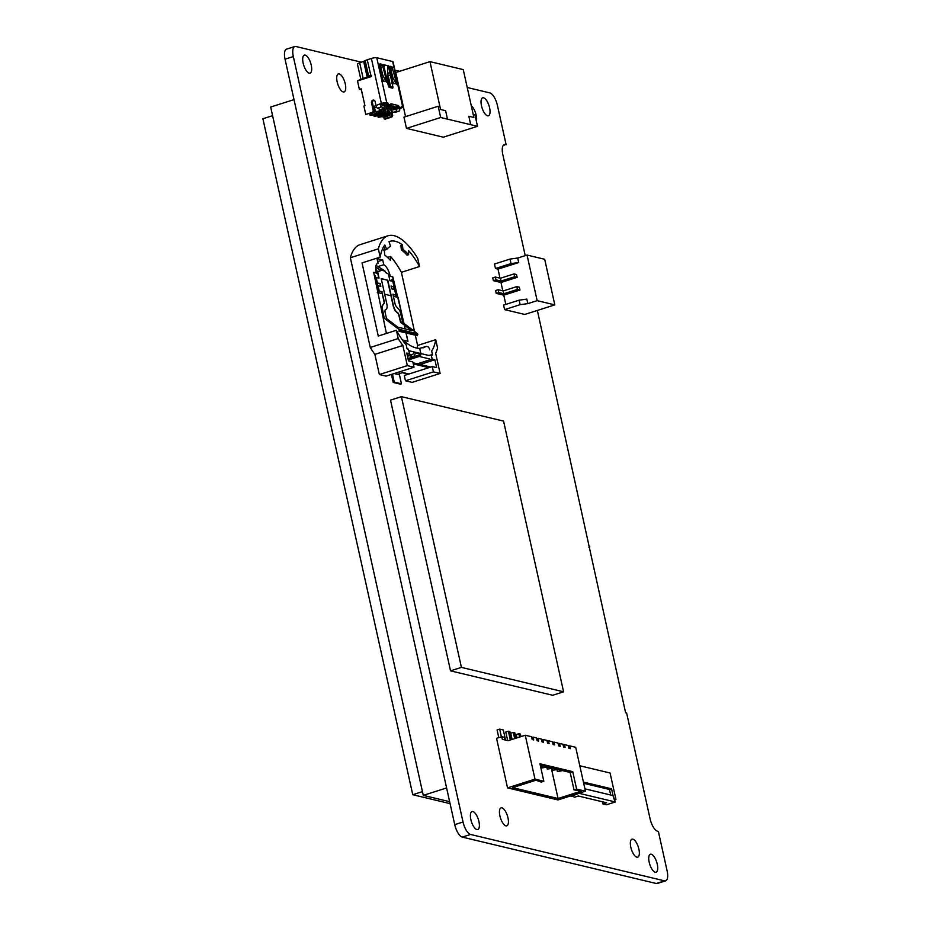 <?xml version="1.0" encoding="UTF-8"?>
<svg xmlns="http://www.w3.org/2000/svg" width="930" height="930" viewBox="0 0 930 930"><rect width="100%" height="100%" fill="white"/><g stroke="black" fill="none" stroke-linecap="round" stroke-linejoin="round"><path stroke-width="1.4" d="M503.409 145.208L505.385 144.58A11.788 4.557 72.3 0 0 504.304 144.603A11.788 4.557 72.3 0 0 502.828 154.636L525.229 255.645M664.543 880.861L656.255 883.5L462.28 837.093L470.568 834.454L664.543 880.861A11.788 4.557 -107.7 0 0 665.624 880.838A11.788 4.557 -107.7 0 0 667.101 870.817L658.359 831.408L657.603 831.234A11.788 4.557 72.3 0 1 650.07 818.772L626.611 712.961L625.599 712.717L537.366 310.434M589.794 546.921L588.911 547.212M505.385 144.58L503.025 145.754M506.141 144.766L497.399 105.369A11.788 4.557 -107.7 0 0 489.866 92.907L467.22 87.49M399.586 71.308L394.925 70.192M361.758 62.264L295.88 46.5A11.788 4.557 -107.7 0 0 294.798 46.523A11.788 4.557 -107.7 0 0 293.334 56.544L463.024 821.992L454.735 824.631A11.788 4.557 72.3 0 0 462.28 837.093M470.568 834.454A11.788 4.557 -107.7 0 1 463.024 821.992M470.859 819.597A9.428 3.65 -107.7 0 1 472.033 811.576A9.428 3.65 -107.7 0 1 478.927 821.539A9.428 3.65 -107.7 0 1 477.753 829.56A9.428 3.65 -107.7 0 1 470.859 819.597M649.198 862.261A9.428 3.65 -107.7 0 1 650.372 854.24A9.428 3.65 -107.7 0 1 657.266 864.202A9.428 3.65 -107.7 0 1 656.092 872.224A9.428 3.65 -107.7 0 1 649.198 862.261M303.157 63.159A9.428 3.65 -107.7 0 1 304.331 55.137A9.428 3.65 -107.7 0 1 311.236 65.1A9.428 3.65 -107.7 0 1 310.062 73.121A9.428 3.65 -107.7 0 1 303.157 63.159M481.496 105.822A9.428 3.65 -107.7 0 1 482.67 97.801A9.428 3.65 -107.7 0 1 489.575 107.764A9.428 3.65 -107.7 0 1 488.401 115.785A9.428 3.65 -107.7 0 1 481.496 105.822M630.807 847.207A9.428 3.65 -107.7 0 1 631.981 839.186A9.428 3.65 -107.7 0 1 638.887 849.137A9.428 3.65 -107.7 0 1 637.713 857.158A9.428 3.65 -107.7 0 1 630.807 847.207M499.898 815.889A9.428 3.65 -107.7 0 1 501.072 807.868A9.428 3.65 -107.7 0 1 507.966 817.819A9.428 3.65 -107.7 0 1 506.792 825.84A9.428 3.65 -107.7 0 1 499.898 815.889M337.183 81.968A9.428 3.65 -107.7 0 1 338.357 73.935A9.428 3.65 -107.7 0 1 345.263 83.898A9.428 3.65 -107.7 0 1 344.088 91.919A9.428 3.65 -107.7 0 1 337.183 81.968M471.289 105.822A9.428 3.65 -107.7 0 1 476.172 115.215A9.428 3.65 -107.7 0 1 476.393 121.33M656.255 883.5A11.788 4.557 72.3 0 0 657.336 883.477L665.624 880.838M454.735 824.631L285.045 59.183L293.334 56.544M294.798 46.523L286.51 49.162A11.788 4.557 72.3 0 0 285.045 59.183M552.699 695.28L450.539 670.844L390.519 400.121L401.4 396.657L461.42 667.38L563.58 691.815L552.699 695.28M461.42 667.38L450.539 670.844M563.58 691.815L503.56 421.092L401.4 396.657M449.655 801.683L423.278 795.371L270.677 107.031L294.008 99.615M423.278 795.371L446.609 787.942M450.085 803.636L412.757 794.708L262.899 118.749L272.583 115.669M422.441 791.628L412.757 794.708M414.478 331.394L401.388 272.316L419.523 266.538L417.686 258.261A65.739 25.424 72.3 0 0 388.019 235.767L360.038 244.671A65.739 25.424 72.3 0 0 350.366 257.75L370.256 347.471A65.739 25.424 72.3 0 0 374.883 354.377L379.359 374.534L386.043 376.127L414.013 367.222L412.839 361.933L408.479 360.887L406.736 353.016L409.456 353.667L407.049 354.435M405.457 380.777L433.438 371.872L432.264 366.583L404.294 375.488L405.457 380.777L412.141 382.37L440.123 373.465L435.659 353.319A65.739 25.424 72.3 0 0 437.565 347.971L435.728 339.683A59.846 23.145 72.3 0 1 431.683 351.005L432.543 354.923L428.567 355.411L420.813 353.563A2.36 2.116 103.5 0 1 419.244 356.469L429.521 358.934M377.557 271.874A11.195 4.325 72.3 0 0 375.72 269.305M419.523 266.538A59.846 23.145 72.3 0 0 408.677 250.716L408.619 254.681L407.061 255.169A54.87 21.227 -107.7 0 0 401.353 249.833L400.9 245.381L402.446 244.881A59.846 23.145 72.3 0 0 389.798 241.381A59.846 23.145 72.3 0 0 389.019 241.672L390.588 246.392A54.87 21.227 -107.7 0 0 386.741 249.438L385.194 249.938L383.73 246.578M401.388 272.316A59.846 23.145 72.3 0 0 390.542 256.482L387.554 257.436M390.542 256.482L390.484 260.447A54.87 21.227 72.3 0 0 384.776 255.111L384.311 250.658A59.846 23.145 72.3 0 0 382.346 249.31M409.456 353.667L408.456 349.157L407.073 348.831L406.201 344.914A59.846 23.145 72.3 0 1 396.389 330.278L378.266 336.044L362.049 262.899L380.184 257.133A59.846 23.145 72.3 0 1 384.822 245.008L386.741 249.438M402.446 244.881L402.911 249.333L401.353 249.833M432.264 366.583L436.635 367.629L434.88 359.747L432.159 359.096L431.16 354.586M433.438 371.872L440.123 373.465M396.389 330.278L398.226 338.555A65.739 25.424 72.3 0 0 402.864 345.472L407.328 365.618L414.013 367.222M402.911 249.333A54.87 21.227 -107.7 0 1 408.619 254.681M388.019 235.767A65.739 25.424 72.3 0 0 378.347 248.845L380.184 257.133M432.159 359.096L417.326 363.816M407.956 358.538L419.616 354.853M415.594 352.889A59.846 23.145 72.3 0 1 413.548 356.783L409.072 355.69M379.359 374.534L407.328 365.618M374.883 354.377L402.864 345.472M370.256 347.471L398.226 338.555M350.366 257.75L378.347 248.845M417.07 348.134A59.846 23.145 72.3 0 0 417.605 345.46L415.326 335.195M402.399 339.973L407.968 341.298L406.119 332.987M405.224 328.953L404.387 325.151M404.004 323.454L392.855 276.931L390.298 276.315A11.195 4.325 72.3 0 0 383.788 264.725L382.73 259.97L377.01 258.598L378.068 263.364A11.195 4.325 72.3 0 0 377.638 263.434A11.195 4.325 72.3 0 0 376.255 272.955L373.686 272.339L386.403 333.452M397.354 297.193L398.238 297.402M407.851 341.275L406.003 332.963M405.108 328.929L404.248 325.047M403.876 323.349L398.133 297.437M378.185 292.601L377.313 292.45M392.855 276.931L390.298 276.315M376.255 272.955L373.721 272.49M397.075 297.182L392.6 277.012M378.08 292.636L382.23 293.636M384.671 294.217L390.937 295.717M393.39 296.298L397.25 297.228M375.987 273.036L377.754 273.455M388.914 276.129L390.042 276.396M392.948 294.322L395.575 294.961L395.703 296.449L396.459 296.635L392.716 279.697L391.949 279.523L392.332 281.244M391.135 286.161L393.762 286.8L394.146 289.404M378.743 290.974L379.08 292.473L378.324 292.299L374.569 275.361L375.732 277.396M376.929 282.801L377.557 285.638M378.068 263.364L377.255 263.62M382.73 259.97L377.673 261.586M383.788 264.725L377.964 266.573M392.716 279.697L392.042 279.918M375.325 275.547L374.651 275.757M417.605 345.46L435.728 339.683M434.88 359.747L420.046 364.467M392.832 281.453L389.914 280.662L388.752 275.396A1.767 0.686 72.3 0 0 387.717 273.571L385.904 272.688A1.767 0.686 -107.7 0 1 384.869 270.851L376.069 265.399M394.646 289.614L391.728 288.823L391.1 286.01L393.599 286.975M381.242 278.709L387.508 280.209L392.995 304.994C393.82 308.83 395.331 311.422 397.529 312.805A3.534 1.372 -107.7 0 1 399.028 316.014L400.528 322.222L411.316 330.406M382.079 308.562L384.23 318.246L382.346 308.481A3.534 1.372 72.3 0 1 382.463 305.714L384.16 303.354A2.441 0.942 -107.7 0 0 384.241 301.448L381.788 291.66L383.985 301.529A2.441 0.942 -107.7 0 1 383.892 303.436L382.207 305.807A3.534 1.372 72.3 0 0 382.079 308.562L382.346 308.481M378.754 291.044L381.788 291.66M376.255 282.999L379.986 283.499L380.568 286.161M378.045 271.328L377.917 271.362A1.767 0.686 72.3 0 0 377.847 271.386A1.767 0.686 72.3 0 0 377.627 272.885L378.766 278M384.927 271.083L379.812 269.781A1.767 0.686 -107.7 0 1 379.707 271.223M387.508 280.209L381.207 278.558L386.694 303.343C387.589 307.179 387.124 309.318 385.311 309.737A3.534 1.372 -107.7 0 0 385.16 312.55L386.485 318.548L397.889 327.197L412.025 330.58L400.691 321.978L399.284 315.921A3.534 1.372 -107.7 0 0 397.784 312.724L397.529 312.805M387.764 280.128L393.262 304.912C394.076 308.748 395.587 311.341 397.784 312.724M378.08 291.195L382.056 291.578M379.986 283.499L380.87 286.231L376.894 285.847M376.243 282.929L380.242 283.418M380.079 269.7A1.767 0.686 -107.7 0 1 379.858 271.211A1.767 0.686 -107.7 0 1 379.789 271.223L378.185 271.281A1.767 0.686 72.3 0 0 378.115 271.293A1.767 0.686 72.3 0 0 377.894 272.804L379.056 278.07L375.057 277.582M400.691 321.978L402.713 322.466L400.505 312.829A3.534 1.372 72.3 0 0 399.075 309.69L396.087 306.214A2.441 0.942 -107.7 0 1 395.099 304.052L392.913 294.171L395.413 295.136M379.858 269.967L375.732 267.352M380.114 269.874L375.755 267.026M400.598 321.861L402.609 322.303M402.713 322.466L417.605 333.765L417.465 335.707L399.051 331.289L399.284 329.662L384.23 318.246L399.435 329.418L399.307 331.359M428.904 367.652L413.28 363.921M394.146 373.546L399.458 374.825A1.174 1.058 103.5 0 1 400.249 373.36L402.841 372.535L408.956 374M430.811 367.048L413.036 362.793M408.27 359.968L419.244 356.469M408.026 358.841L418.988 355.341A1.174 1.058 103.5 0 0 419.779 353.888L413.664 352.424M429.718 349.831A2.953 1.139 72.3 0 0 427.835 346.716L426.44 346.379L422.906 347.936M426.44 346.379L419.663 348.366L420.813 353.563M399.458 374.825L401.458 383.823L400.423 384.16L393.204 382.428L391.425 374.418M401.458 383.823L394.239 382.102L392.46 374.081M393.204 382.428L394.239 382.102M407.445 356.202L412.025 354.749A2.36 2.116 103.5 0 0 413.594 351.831L420.895 353.574L419.732 348.366C415.047 348.413 409.805 345.96 404.004 341.008L402.957 340.764M374.778 114.971L373.895 115.262L374.139 116.39L377.696 115.75M372.256 113.53L369.849 114.297L370.105 115.425L373.662 114.785M398.505 108.647L391.716 110.124L392.321 112.391L399.191 111.089A2.36 0.907 72.3 0 0 399.307 111.065A2.36 0.907 72.3 0 0 399.598 109.066L400.784 108.147A4.127 0.86 167.5 0 0 403.05 106.822L393.065 61.799A4.127 0.86 167.5 0 0 392.669 61.543L376.766 57.741A4.127 0.86 167.5 0 0 371.384 58.474L367.257 59.787L370.791 75.225A0.732 0.663 -76.5 0 1 371.616 75.9A0.732 0.663 -76.5 0 1 371.105 76.632L357.504 80.957L359.375 89.408L361.166 89.396L363.177 97.79M378.824 115.948L377.929 116.227L378.173 117.354L381.73 116.715M378.173 117.354L385.229 115.669L386.415 113.495L385.404 113.251L384.218 115.436M385.601 114.983L386.055 114.134M385.276 115.587L387.089 115.006L386.206 114.797M378.603 111.228L379.022 113.076L377.534 113.053M377.208 113.646L379.022 113.076M382.649 112.193L383.055 114.041L381.567 114.018M381.242 114.623L383.055 114.041M383.811 117.215L384.183 118.889L385.194 119.133L391.925 116.982L392.716 115.529L392.146 112.96M359.375 89.408L361.189 88.827L364.932 105.718L363.897 106.043L365.769 114.483L372.512 112.344L373.29 110.879L371.489 102.719A2.069 1.848 -76.5 0 1 375.116 101.568L376.034 105.729A2.36 0.907 72.3 0 0 377.429 108.194L380.463 109.554L384.613 108.24L384.218 106.02L380.068 103.904L381.358 103.497A4.127 0.86 167.5 0 1 386.752 102.765L376.766 57.741M374.267 100.335A2.069 1.848 -76.5 0 0 372.488 102.963L373.302 106.625L380.068 103.904M386.682 113.158L387.089 115.006M370.105 115.425L372.779 114.576M377.987 112.205L378.138 112.867M374.139 116.39L381.195 114.704L382.381 112.53L381.37 112.286L380.184 114.471M382.021 113.169L382.172 113.832M387.729 66.146L388.554 65.891L387.729 65.693L387.612 80.84L388.519 83.398A112.321 20.518 -144.2 0 1 390.182 84.967L388.159 84.491A112.321 20.518 -144.2 0 1 388.054 84.409M390.182 84.967L388.519 86.223M380.475 68.785L381.567 67.576L380.091 66.704M387.729 65.693L384.195 64.844L382.602 65.356M384.253 68.018L384.195 64.844L383.381 64.647L385.16 71.529A29.481 11.404 72.3 0 1 385.752 73.993L388.31 85.548A1.767 0.686 -107.7 0 0 389.438 87.42L392.472 88.141A1.767 0.686 -107.7 0 0 392.634 88.141A1.767 0.686 -107.7 0 0 392.855 86.63L390.286 75.074A29.481 11.404 72.3 0 1 389.798 72.633L388.554 65.891M367.803 76.853L359.085 80.003L367.803 76.853M360.759 79.097L357.457 64.217A4.127 0.86 167.5 0 1 359.724 62.903L365.211 60.717L368.64 76.19L368.21 77.097M385.229 115.669L381.87 116.75L380.742 115.983M374.802 115.053L379.173 114.227L375.813 115.297L374.685 114.529M381.195 114.704L377.824 115.785L376.708 115.018M378.836 116.018L383.218 115.192L379.847 116.262L378.719 115.494M390.786 72.389L391.658 69.994L390.275 69.657M391.658 69.994L390.182 69.122M381.567 67.576L380.184 67.251M380.986 68.901L380.696 69.971M368.106 76.644L371.535 75.551M386.845 113.913L391.483 112.681L390.612 108.74L391.751 110.112M382.869 116.982L387.566 116.227L384.195 117.308L382.753 116.459M386.241 115.913L386.659 115.146M386.985 114.541L387.415 113.727M389.705 113.739L390.03 115.227L388.333 114.82M387.717 115.959L390.03 115.227M384.183 118.889L390.925 116.75L391.704 115.285L391.251 113.251M382.811 112.949L387.45 111.716L386.578 107.775L393.099 106.02L394.111 106.253L388.159 108.159L389.031 112.1L385.404 113.251M382.207 114.948L382.625 114.181M382.951 113.576L383.381 112.763M383.218 115.192L384.392 113.007L383.823 112.867M378.777 111.984L383.416 110.751L382.974 108.752M378.173 113.983L378.58 113.216M378.917 112.611L379.347 111.798M379.173 114.227L380.358 112.042L379.789 111.902M384.311 106.566L388.752 105.148M383.474 108.601L383.416 110.751M380.358 112.042L383.985 110.891M381.37 112.286L384.997 111.123L384.369 108.31M384.404 107.101L389.763 105.392M387.147 107.915L387.45 111.716M384.392 113.007L388.019 111.856M365.769 114.483L372.512 112.344M373.302 106.625L374.302 111.123L373.511 112.577M372.14 113.018L372.465 114.495L373.79 114.82L377.162 113.739L377.894 111.449L381.521 110.298L380.521 109.531M382.66 105.323L384.357 104.788L381.928 104.997M396.447 108.81L398.482 108.159L397.47 107.927L394.727 108.798L392.832 108.345L397.97 107.171M388.403 76.562L387.694 75.132M391.135 74.284L396.017 83.665L391.89 83.572M390.844 69.494L389.844 67.355L391.937 66.693L389.984 66.251L389.81 67.169L392.739 82.875L393.378 83.805L393.495 83.061L392.344 80.759M381.8 81.154L385.927 81.247L381.044 71.866M392.716 115.529L391.704 115.285M390.925 116.75L391.925 116.982M370.686 75.26A4.127 0.86 167.5 0 0 368.64 76.19M367.257 59.787A4.127 0.86 167.5 0 0 365.211 60.717M374.302 111.123L373.29 110.879M392.321 112.391L395.052 112.402A2.36 0.907 72.3 0 0 395.169 112.391A2.36 0.907 72.3 0 0 395.262 112.332M387.566 116.227L388.74 114.053L387.857 113.832M395.866 108.81L396.459 111.065M388.74 114.053L392.367 112.89L391.483 112.681M385.973 113.379L389.031 112.1M381.939 112.414L384.997 111.123M377.894 111.449L380.637 110.089M377.01 111.24L375.836 113.425L377.162 113.739M372.465 114.495L375.836 113.425M373.662 112.309L375.464 111.74L374.139 111.426M380.184 104.416A2.36 0.907 72.3 0 0 381.579 106.869L384.613 108.24M387.368 104.637L383.916 103.381L381.114 104.276M381.335 104.695L384.02 103.835M384.032 105.939L387.473 104.846M393.088 108.833L393.867 108.589M393.204 109.356L395.692 108.857M397.97 108.822L400.865 107.868M381.846 64.286L379.766 64.937L380.498 66.088L382.579 65.437L381.846 64.286L379.893 63.845L379.719 64.751L382.649 80.457L383.288 81.398L383.404 80.643L382.253 78.353M387.891 103.032L386.857 103.37L387.415 104.834L389.937 105.439L390.972 105.102L388.449 104.497L387.891 103.032L386.752 102.765M391.96 111.042L392.367 112.89M388.938 109.275L390.612 108.74M388.891 109.043L396.134 106.741L388.775 108.519M388.159 108.159L389.6 112.228M384.904 108.31L386.578 107.775M384.857 108.078L392.1 105.776L384.741 107.555M384.439 107.264L385.566 111.263M384.218 106.032L387.74 104.916M381.3 109.287L381.521 110.298M375.464 111.74L374.592 107.799L376.557 107.171M374.592 107.799L373.511 107.543M387.275 104.183L383.916 103.381M397.866 106.718L397.133 106.973M392.832 108.345L397.04 106.52M398.482 105.567L397.447 105.904L398.017 107.369L400.539 107.973L401.574 107.636L399.051 107.031L398.482 105.567L390.914 103.765L390.972 105.102M382.881 75.377L381.137 68.576M380.754 67.076L380.498 66.088M392.972 77.795L391.228 70.994M392.855 86.63L390.774 87.292A1.767 0.686 -107.7 0 1 390.856 87.757M390.774 87.292L388.217 75.737L390.286 75.074M387.717 73.249L387.717 73.296A29.481 11.404 72.3 0 0 388.217 75.737M398.017 107.369L399.051 107.031M401.574 107.636L401.458 106.299L402.644 106.566L392.669 61.543M387.415 104.834L388.449 104.497M391.937 66.693L396.773 83.84L396.134 84.049M396.017 83.665L396.657 84.595L396.773 83.84M386.043 81.631L386.682 81.433L386.566 82.177L385.927 81.247M382.579 65.437L386.682 81.433M572.752 771.644L576.612 789.082L574.031 789.907L581.366 791.093L558.058 798.51L512.651 787.652L535.959 780.224L541.237 782.072L543.829 781.246L539.958 763.797L572.752 771.644L570.16 772.458L540.295 765.32M574.031 789.907L570.16 772.458M539.214 781.584L539.086 780.979M543.829 781.246L534.994 779.131L507.536 787.873L557.988 799.94L585.447 791.198L576.612 789.082M547.131 741.21L548.468 740.78L549.095 743.593L547.584 743.233L546.956 740.419L542.922 739.455L543.55 742.268L542.027 741.908L541.411 739.094L538.005 738.281L538.621 741.094L537.11 740.733L536.494 737.92L533.088 737.095L533.704 739.92L532.193 739.548L531.565 736.734L525.264 735.235L508.164 740.675L502.316 739.315L501.735 736.688L504.258 737.292L504.839 739.896M520.928 736.607L520.358 734.061L518.847 733.7L519.579 737.037M516.999 737.862L516.255 734.526L518.847 733.7M505.571 740.071L503.328 729.992L499.677 729.12L501.375 736.804M498.782 737.63L497.085 729.945L499.677 729.12M536.668 738.699L538.005 738.281M558.233 743.861L559.569 743.43L560.197 746.255L558.674 745.883L558.058 743.07L554.024 742.105L554.64 744.918L553.129 744.558L552.501 741.745L548.468 740.78M568.451 746.302L569.788 745.883L570.404 748.697L568.893 748.336L568.277 745.523L564.487 744.616L565.115 747.429L563.603 747.069L562.976 744.256L559.569 743.43M563.15 745.035L564.487 744.616M552.676 742.535L554.024 742.105M541.586 739.885L542.922 739.455M531.739 737.525L533.088 737.095M507.536 787.873L496.562 738.339L501.735 736.688M585.447 791.198L575.717 747.302L569.788 745.883M556.024 769.087L556.163 769.738L552.315 770.261L556.163 769.738M551.839 768.075L552.315 770.261M554.757 768.785L554.908 769.436M545.933 766.669L546.073 767.32L542.225 767.843L546.073 767.32M541.748 765.669L542.225 767.843M544.678 766.367L544.817 767.018M550.979 767.878L551.118 768.529L547.27 769.052L551.118 768.529M546.794 766.878L547.27 769.052M549.711 767.576L549.863 768.227M561.069 770.284L561.209 770.947L557.361 771.47L561.209 770.947M556.884 769.284L557.361 771.47M559.802 769.982L559.953 770.644M551.281 767.948L558.058 798.51M521.904 736.304L525.252 735.235L534.994 779.131M511.663 739.559L509.884 731.561L508.373 731.201L510.326 739.989M507.675 740.559L505.781 732.026L508.373 731.201M512.081 739.42L510.71 733.2L513.29 732.375L514.813 732.735L516.01 738.176M514.674 738.594L513.29 732.375M445.61 110.693L447.481 119.133L470.696 124.678L468.825 116.238L470.696 124.678L477.509 126.317L475.009 115.053L473.242 114.634L473.87 117.447L468.825 116.238L473.87 117.447L463.256 69.611L429.962 61.636L439.948 106.671L438.181 106.241L440.669 117.506L447.481 119.133L445.61 110.693L440.564 109.484L439.948 106.671M477.509 126.317L443.308 137.198L406.48 128.387L403.98 117.134L438.181 106.241M406.48 128.387L440.669 117.506M405.55 116.634L395.773 72.528L429.962 61.636M501.026 281.058L514.627 276.733L517.15 277.338L516.522 274.524L513.999 273.92L500.398 278.244L501.026 281.058L495.981 279.86L495.353 277.035L492.772 277.861L493.388 280.674L495.981 279.86M500.398 278.244L495.353 277.035M503.839 293.752L517.44 289.416L516.813 286.603L503.211 290.939L503.839 293.752L498.794 292.543L498.166 289.73L495.585 290.555L496.202 293.369L498.794 292.543M503.211 290.939L498.166 289.73M516.813 286.603L519.335 287.207L519.963 290.021L503.769 295.17L496.202 293.369M519.963 290.021L517.44 289.416M514.627 276.733L513.999 273.92M517.15 277.338L500.956 282.488L493.388 280.674M505.815 304.401L503.769 295.17M527.833 303.622L526.833 299.123L519.126 300.169L520.126 304.668L527.833 303.622L537.156 300.657L527.054 255.064L517.719 258.029L510.024 259.075L511.023 263.585L518.719 262.539L517.719 258.029M499.991 278.151L498.003 269.13L518.719 262.539M502.805 290.834L500.956 282.488M519.126 300.169L503.583 305.11L504.583 309.62L524.764 314.445L554.815 304.877L544.701 259.284L527.054 255.064M510.024 259.075L494.481 264.027L495.481 268.526L511.023 263.585M504.583 309.62L520.126 304.668M554.815 304.877L537.156 300.657M498.003 269.13L495.481 268.526M571.067 795.778L574.717 797.173L578.344 796.01L606.592 802.776L602.966 803.927L606.5 804.776L615.311 801.962L613.033 795.557L584.924 788.838M602.966 803.927L602.5 801.788M583.424 782.084L611.556 788.814L613.777 798.951L615.951 799.451L614.835 799.812M579.867 792.976L571.183 796.324M579.995 793.523L615.311 801.962M615.951 799.451L610.08 773.004L579.808 765.762M611.556 788.814L609.487 789.465L610.708 794.999M583.691 783.304L609.487 789.465M392.809 281.36L393.995 286.707M375.395 277.477L376.58 282.825M376.162 277.373L377.348 282.72M395.808 294.868L394.622 289.521M379.219 290.892L378.033 285.557M377.65 285.603L378.836 290.951M379.893 269.584L384.683 270.735M417.605 333.765L399.435 329.418M417.803 334.382L399.633 330.034M397.087 372.605L400.249 373.36M408.619 353.935L412.025 354.749M408.793 350.691L413.594 351.831M371.384 58.474L381.358 103.497M388.519 83.398L387.798 83.235M387.636 79.294L388.554 83.433M389.193 86.327L389.438 87.42M363.723 61.636L367.152 77.062M368.094 77.004L364.595 61.229M359.724 62.903L363.142 78.341M371.407 75.377L370.791 75.225M372.488 102.963L371.489 102.719M395.052 112.402L399.191 111.089M377.429 108.194L381.579 106.869M387.229 103.986L388.263 103.66M397.819 106.52L398.865 106.194M387.717 73.296L389.798 72.633M390.588 68.506L392.669 67.844M392.867 281.395L394.053 286.742M394.68 289.556L395.866 294.903M402.306 372.709L408.433 374.174M395.169 112.391L399.307 111.065"/></g></svg>
